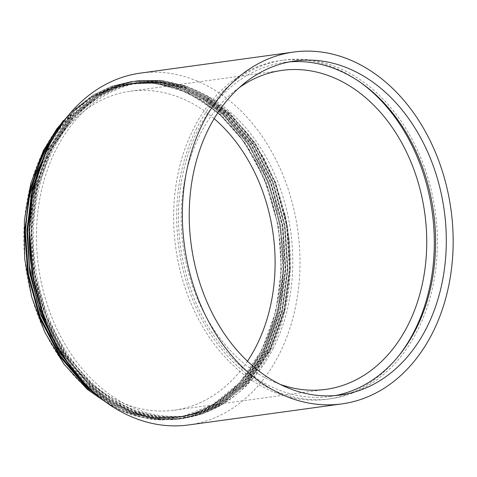<?xml version="1.0" encoding="UTF-8"?>
<svg xmlns="http://www.w3.org/2000/svg" width="477" height="477" viewBox="0 0 477 477"><rect width="100%" height="100%" fill="white"/><g stroke="black" fill="none" stroke-linecap="round" stroke-linejoin="round"><path stroke-width="0.36" stroke-dasharray="2.38 1.79" d="M289.479 61.867A168.572 127.669 82.2 0 0 284.101 62.451A168.572 127.669 82.2 0 0 198.241 129.535A168.572 127.669 82.2 0 0 200.537 312.668A168.572 127.669 82.2 0 0 329.983 396.459A168.572 127.669 82.2 0 0 335.319 395.57M196.709 128.134A170.939 129.464 82.2 0 0 199.04 313.836A170.939 129.464 82.2 0 0 330.305 398.802A170.939 129.464 82.2 0 0 417.369 330.776A170.939 129.464 82.2 0 0 415.044 145.068A170.939 129.464 82.2 0 0 283.779 60.108A170.939 129.464 82.2 0 0 196.709 128.134M360.558 82.521A170.939 129.464 82.2 0 0 280.714 60.525A170.939 129.464 82.2 0 0 193.65 128.551A170.939 129.464 82.2 0 0 195.975 314.26A170.939 129.464 82.2 0 0 327.24 399.225A170.939 129.464 82.2 0 0 398.194 356.516M239.484 87.44A160.993 121.933 82.2 0 0 200.066 134.448A160.993 121.933 82.2 0 0 280.279 384.42M214.149 118.648A160.993 121.933 82.2 0 0 130.442 91.208A160.993 121.933 82.2 0 0 48.439 155.275A160.993 121.933 82.2 0 0 50.628 330.179A160.993 121.933 82.2 0 0 174.254 410.202A160.993 121.933 82.2 0 0 247.462 361.202M270.036 349.075A168.095 127.311 82.2 0 0 267.746 166.461A168.095 127.311 82.2 0 0 138.664 82.909A168.095 127.311 82.2 0 0 53.042 149.802A168.095 127.311 82.2 0 0 55.332 332.421A168.095 127.311 82.2 0 0 184.414 415.974A168.095 127.311 82.2 0 0 270.036 349.075M273.094 348.657A168.095 127.311 82.2 0 0 270.805 166.038A168.095 127.311 82.2 0 0 141.723 82.485A168.095 127.311 82.2 0 0 56.107 149.384A168.095 127.311 82.2 0 0 58.397 332.004A168.095 127.311 82.2 0 0 187.479 415.55A168.095 127.311 82.2 0 0 273.094 348.657M188.767 424.935A177.569 134.484 82.2 0 0 279.206 354.268A177.569 134.484 82.2 0 0 276.791 161.363A177.569 134.484 82.2 0 0 140.435 73.106M261.152 350.619A168.572 127.669 82.2 0 0 220.803 115.762A168.572 127.669 82.2 0 0 43.544 150.786A168.572 127.669 82.2 0 0 83.892 385.643A168.572 127.669 82.2 0 0 261.152 350.619M71.633 111.612L93.57 94.714L111.487 86.319L130.936 81.579L155.144 81.275L179.382 86.939L202.385 98.167L223.105 114.039L245.047 138.932L263.25 170.146L276.076 205.718L282.623 242.96C285.651 282.897 278.944 318.958 262.511 351.15C243.169 387.097 216.48 408.896 182.441 416.552C216.254 408.574 242.531 386.614 261.277 350.673C280.077 313.89 285.854 266.118 276.916 220.946L264.395 179.012L244.313 142.14L218.067 112.65L187.342 92.425L154.214 82.855L120.973 84.638L89.92 97.594L63.077 120.836M114.355 407.817L133.465 415.556L152.914 419.522L172.531 419.659L191.563 415.98L209.874 408.497L226.796 397.496L242.143 383.109L255.547 365.615A170.462 129.106 82.2 0 0 263.596 351.573A170.462 129.106 82.2 0 0 282.623 242.96M147.333 416.326A170.462 129.106 82.2 0 1 59.255 343.816C32.83 297.38 24.983 236.198 38.595 185.1C51.743 133.781 85.83 94.786 127.18 84.608L138.586 82.336L162.108 81.978L185.422 87.196L208.05 97.857L229.008 113.49L247.819 133.727L263.692 157.75L276.189 184.849L284.864 214.072C297.523 268.658 287.899 327.872 260.531 367.576C233.521 407.757 189.894 426.659 147.333 416.326C126.858 411.108 108.464 400.972 92.156 385.917C54.336 353.266 28.286 286.814 31.13 230.236C31.84 201.121 38.404 173.872 50.824 148.496L72.832 116.155L99.997 93.832L117.92 85.437L137.37 80.696L161.578 80.392L185.809 86.057L208.819 97.284L229.538 113.156L255.165 143.362L275.098 181.981L286.921 225.371L289.849 268.933L284.238 311.231L269.797 350.72L247.605 383.091L220.267 405.438L202.248 413.845L182.691 418.597L158.352 418.919L133.983 413.279L110.849 402.063L90.016 386.209L63.363 354.745L42.924 314.373M59.255 343.816C39.901 310.455 30.087 267.692 31.399 230.2C32.108 201.079 38.673 173.837 51.093 148.46L73.1 116.114L100.265 93.79L118.189 85.401L137.638 80.655L161.846 80.357L186.078 86.015L209.087 97.248L229.807 113.115L255.433 143.327L275.366 181.946L287.19 225.335L290.117 268.897L284.507 311.189L270.065 350.684L247.873 383.055L220.535 405.402L202.516 413.803L182.959 418.562L158.62 418.884L134.252 413.237L111.117 402.028L90.278 386.173L71.639 365.883L55.38 341.013L42.536 312.566L33.855 281.979M70.125 113.341L93.838 94.679L111.755 86.283L131.205 81.543L155.413 81.239L179.644 86.903L202.653 98.131L223.373 114.003L249.006 144.209L268.933 182.828L280.756 226.217L283.684 269.779L278.073 312.077L263.632 351.567L255.547 365.615M56.721 131.765L74.99 110.145L95.71 94.416L113.633 86.027L133.083 81.281L157.291 80.983L181.522 86.641L204.532 97.874L225.251 113.741L250.878 143.953L270.811 182.572L282.628 225.961L285.562 269.523L279.945 311.815L265.51 351.31L243.312 383.681L215.98 406.028L197.961 414.43L178.404 419.188L160.302 419.998L142.003 417.47L124.038 411.675L106.92 402.874M54.283 135.844L73.625 111.69L95.978 94.38L113.902 85.991L133.351 81.245L157.559 80.941L181.791 86.605L204.8 97.839L225.52 113.705L251.146 143.911L271.079 182.53L282.897 225.925L285.83 269.487L280.214 311.779L265.778 351.275L243.58 383.639L216.248 405.987L198.229 414.394L178.672 419.152L159.896 419.927L140.93 417.113L122.368 410.81L104.767 401.312M32.15 199.291L38.673 173.145L48.678 148.788L70.691 116.448L97.857 94.124L115.774 85.729L135.224 80.989L159.431 80.685L183.669 86.349L206.678 97.582L227.398 113.448L253.025 143.655L272.951 182.274L284.775 225.663L287.709 269.231L282.092 311.523L267.657 351.018L245.458 383.383L218.12 405.73L200.107 414.137L180.55 418.895L156.212 419.217L131.843 413.571L108.702 402.355L87.869 386.507L84.912 383.729M29.24 231.005L34.702 188.218L48.946 148.752L70.96 116.412L98.125 94.088L116.042 85.693L135.492 80.953L159.7 80.649L183.937 86.313L206.946 97.546L227.66 113.413L253.293 143.619L273.22 182.238L285.043 225.627L287.977 269.189L282.36 311.487L267.925 350.983L245.727 383.347L218.388 405.694L200.376 414.102L180.819 418.86L156.48 419.182L132.111 413.535L108.971 402.32L88.138 386.465L81.156 379.662M284.864 214.072L289.14 241.6L289.956 268.527L284.399 310.378L270.113 349.456L248.153 381.481L221.101 403.596L203.274 411.913L183.925 416.618L159.837 416.94L135.724 411.353L112.834 400.257L92.216 384.569L66.691 354.703L46.782 316.519L34.899 273.607L31.828 230.528L37.218 188.701L51.313 149.653L73.088 117.646L99.967 95.561L117.7 87.255L136.947 82.563L160.898 82.265L184.873 87.869L207.638 98.983L228.143 114.683L253.496 144.573L273.22 182.786L284.912 225.716L287.816 268.825L282.259 310.67L267.973 349.748L246.007 381.779L218.961 403.888L201.127 412.206L181.779 416.916L157.696 417.232L133.584 411.645L110.688 400.549L90.07 384.867L64.544 355.001L44.635 316.811L32.752 273.905L29.681 230.826L35.071 188.999L49.167 149.945L70.942 117.944L97.827 95.853L115.553 87.547L134.8 82.861L158.752 82.557L182.733 88.162L205.498 99.276L225.997 114.975L251.355 144.865L271.073 183.079L282.772 226.015L285.669 269.117L280.112 310.968L265.826 350.046L243.866 382.071L216.814 404.186L198.987 412.504L179.632 417.208L155.55 417.524L131.437 411.943L108.541 400.847L87.929 385.16L68.974 364.428M45.506 153.326L67.752 119.405L95.68 96.151L113.413 87.846L132.654 83.153L156.605 82.855L180.586 88.46L203.351 99.568L223.85 115.273L249.209 145.163L268.927 183.371L280.625 226.307L283.523 269.41L277.966 311.26L263.686 350.339L241.72 382.369L214.668 404.478L196.84 412.796L177.492 417.506L155.681 418.043L133.751 413.72L112.638 404.764L93.176 391.784M61.157 124.998L76.612 108.732L93.534 96.443L111.266 88.138L130.513 83.445L154.465 83.147L178.44 88.752L201.205 99.866L221.71 115.565L247.068 145.455L266.786 183.669L278.479 226.605L281.382 269.708L275.825 311.559L261.539 350.637L239.573 382.661L212.527 404.776L182.441 416.552M127.18 84.608L138.551 82.342L162.502 82.044L186.483 87.649L209.248 98.763L229.747 114.462L255.106 144.352L274.824 182.566L286.522 225.496L289.42 268.605L283.863 310.449L269.583 349.528L247.617 381.558L220.565 403.667L202.737 411.985L183.389 416.695L159.306 417.011L135.188 411.424L112.298 400.328L91.679 384.647L66.154 354.781L46.245 316.591L34.362 273.685L31.291 230.6L36.681 188.779L50.777 149.724L72.552 117.724L99.431 95.633L117.163 87.327L136.41 82.64L160.361 82.336L184.337 87.941L207.101 99.055L227.607 114.754L252.965 144.644L272.683 182.858L284.375 225.794L287.279 268.897L281.722 310.748L267.436 349.826L245.47 381.85L218.424 403.965L200.596 412.283L181.242 416.987L157.16 417.303L133.047 411.723L110.151 400.626L89.533 384.939L64.007 355.073L44.099 316.889L32.215 273.977L29.145 230.898L34.535 189.071L48.63 150.016L70.405 118.016L97.29 95.931L115.017 87.625L134.264 82.932L158.215 82.634L182.196 88.233L204.961 99.347L225.46 115.052L250.819 144.942L270.537 183.15L282.235 226.086L285.133 269.189L279.576 311.04L265.29 350.118L243.33 382.149L216.278 404.257L198.45 412.575L179.102 417.28L155.013 417.602L130.901 412.015L108.011 400.918L87.392 385.231L61.867 355.371L41.958 317.181L30.075 274.275L27.004 231.19L30.689 197.263M50.049 143.655L70.62 115.792L95.144 96.223L112.876 87.917L132.117 83.225L156.068 82.926L180.05 88.531L202.814 99.645L223.314 115.345L248.672 145.235L268.396 183.448L280.088 226.384L282.992 269.487L277.435 311.332L263.149 350.416L241.183 382.441L214.131 404.55L196.303 412.867L176.955 417.578L152.873 417.894L128.76 412.307L105.864 401.217L85.246 385.529L59.72 355.663L39.812 317.473L27.928 274.567L24.858 231.488L28.548 197.561M64.168 120.8L78.055 107.11L92.997 96.515L110.73 88.215L129.977 83.523L153.928 83.219L177.903 88.823L200.674 99.937L221.173 115.643L239.8 136.124L255.958 161.286L268.581 190.061L276.916 220.946M329.983 396.459L340.703 394.986M327.24 399.225L330.305 398.802M174.254 410.202L325.886 389.369M138.664 82.909L141.723 82.485M184.414 415.974L187.479 415.55M130.442 91.208L282.068 70.375M280.714 60.525L283.779 60.108M284.101 62.451L294.822 60.978M183.925 416.618L183.389 416.695M136.947 82.563L136.41 82.64M181.779 416.916L181.242 416.987M134.8 82.861L134.264 82.932M179.632 417.208L179.102 417.28M132.654 83.153L132.117 83.225M177.492 417.506L176.955 417.578M130.513 83.445L129.977 83.523"/><path stroke-width="0.72" d="M208.962 128.063A168.572 127.669 82.2 0 0 211.257 311.195A168.572 127.669 82.2 0 0 340.703 394.986A168.572 127.669 82.2 0 0 426.563 327.896A168.572 127.669 82.2 0 0 424.268 144.764A168.572 127.669 82.2 0 0 294.822 60.978A168.572 127.669 82.2 0 0 208.962 128.063M335.319 395.57A168.572 127.669 82.2 0 0 415.843 329.368A168.572 127.669 82.2 0 0 415.05 149.349A168.572 127.669 82.2 0 0 289.479 61.867M398.194 356.516A170.939 129.464 82.2 0 0 414.304 331.193A170.939 129.464 82.2 0 0 360.558 82.521M280.279 384.42A160.993 121.933 82.2 0 0 325.886 389.369A160.993 121.933 82.2 0 0 407.889 325.302A160.993 121.933 82.2 0 0 405.694 150.398A160.993 121.933 82.2 0 0 282.068 70.375A160.993 121.933 82.2 0 0 239.484 87.44M247.462 361.202A160.993 121.933 82.2 0 0 256.256 346.129A160.993 121.933 82.2 0 0 214.149 118.648M293.599 52.065L140.435 73.106A177.569 134.484 82.2 0 0 49.996 143.768A177.569 134.484 82.2 0 0 52.41 336.679A177.569 134.484 82.2 0 0 188.767 424.935L341.926 403.894A177.569 134.484 82.2 0 0 432.371 333.232A177.569 134.484 82.2 0 0 429.95 140.321A177.569 134.484 82.2 0 0 293.599 52.065A177.569 134.484 82.2 0 0 203.154 122.732A177.569 134.484 82.2 0 0 205.569 315.637A177.569 134.484 82.2 0 0 341.926 403.894M63.077 120.836L43.55 150.183L30.772 183.573L24.387 220.332L24.673 258.826L31.661 296.921L44.91 332.481L63.835 363.921L87.428 389.506L114.355 407.817M106.92 402.874L85.723 386.799L59.929 356.617L39.812 318.022L27.797 274.657L24.697 231.118L30.146 188.844L44.391 149.379L56.852 128.82L71.633 111.612M104.767 401.312L85.991 386.764L60.197 356.581L40.074 317.986L28.065 274.621L24.965 231.083L30.415 188.809L44.659 149.343L56.346 129.869L70.125 113.341M84.912 383.729L60.197 353.481L41.088 315.476L29.747 273.172L26.843 230.82L32.287 188.552L46.537 149.086L56.721 131.765M81.156 379.662L57.938 349.432L40.193 312.304L29.747 271.491L27.111 230.785L32.555 188.516L46.806 149.045L54.283 135.844M42.924 314.373L31.816 272.45L28.984 230.528L32.15 199.291M33.855 281.979L29.24 231.005M68.974 364.428L50.687 335.355L37.17 301.858L29.407 266.267L27.541 231.118L32.519 191.038L45.506 153.326M93.176 391.784L85.782 385.458L60.257 355.592L40.348 317.402L28.465 274.496L25.394 231.411L28.203 202.331L35.215 173.914L46.364 147.673L61.157 124.998M30.689 197.263L38.351 169.263L50.049 143.655M28.548 197.561L41.952 155.55L64.168 120.8"/></g></svg>
